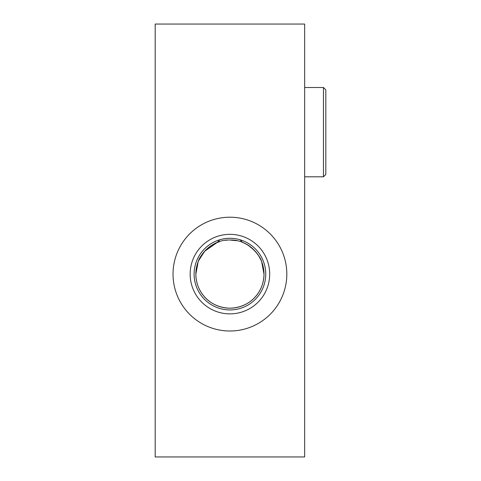 <?xml version="1.0" encoding="UTF-8"?>
<svg xmlns="http://www.w3.org/2000/svg" width="481" height="481" viewBox="0 0 481 481"><rect width="100%" height="100%" fill="white"/><g stroke="black" fill="none" stroke-linecap="round" stroke-linejoin="round"><path stroke-width="0.72" d="M198.605 260.672L204.69 251.208L217.141 242.52A34.079 34.079 0 0 0 195.845 274.11L198.196 261.67C198.713 257.912 210.492 239.147 229.99 240.031C249.38 239.207 261.129 257.906 261.652 261.67L264.003 274.11A34.079 34.079 0 0 0 242.707 242.52C254.563 246.615 261.129 259.457 261.652 261.67M207.269 248.647L210.943 245.803M216.618 242.737L219.745 241.588M225.517 240.314L227.194 240.139M229.972 240.031L236.796 240.728M248.731 245.689L254.293 250.282M258.712 255.874L261.081 260.305M242.707 242.52L240.007 239.742C233.309 237.818 226.587 237.818 219.841 239.742L217.141 242.52M195.845 274.11A34.079 34.079 0 0 0 229.924 308.183A34.079 34.079 0 0 0 264.003 274.11C263.72 293.109 249.489 307.696 229.96 308.183C210.444 307.774 196.08 293.067 195.845 274.11M265.74 274.11A35.816 35.816 0 0 0 229.924 238.293A35.816 35.816 0 0 0 194.108 274.11A35.816 35.816 0 0 0 229.924 309.926A35.816 35.816 0 0 0 265.74 274.11M269.691 274.11A39.767 39.767 0 0 0 229.924 234.343A39.767 39.767 0 0 0 190.157 274.11A39.767 39.767 0 0 0 229.924 313.871A39.767 39.767 0 0 0 269.691 274.11M286.82 274.11A56.896 56.896 0 0 0 229.924 217.208A56.896 56.896 0 0 0 173.028 274.11A56.896 56.896 0 0 0 229.924 331.006A56.896 56.896 0 0 0 286.82 274.11M155.189 24.05L155.189 456.95L304.659 456.95L304.659 24.05L155.189 24.05M323.46 87.506L325.811 89.857L325.811 174.459L323.46 176.81L323.46 87.506L304.659 87.506M304.659 176.81L323.46 176.81"/></g></svg>
